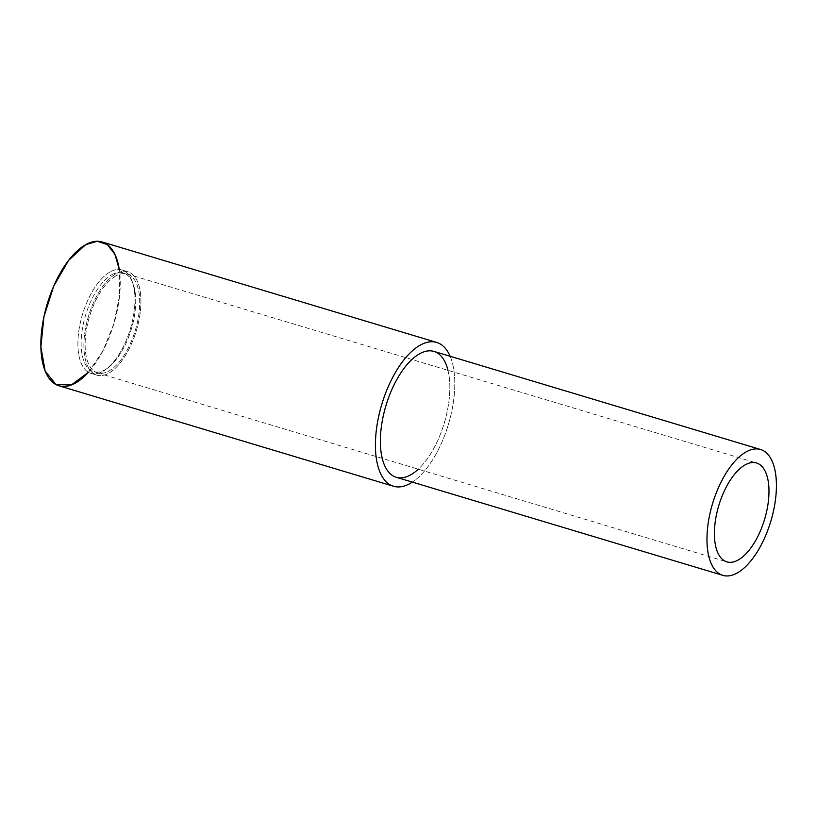 <?xml version="1.0" encoding="UTF-8"?>
<svg xmlns="http://www.w3.org/2000/svg" width="817" height="817" viewBox="0 0 817 817"><rect width="100%" height="100%" fill="white"/><g stroke="black" fill="none" stroke-linecap="round" stroke-linejoin="round"><path stroke-width="0.61" stroke-dasharray="4.08 3.06" d="M88.42 372.256L102.891 350.973L113.859 323.879L119.629 295.233L119.282 269.498A75.082 34.784 -73.3 0 1 88.42 372.256M450.126 356.273A75.082 34.784 -73.3 0 1 448.421 424.35A75.082 34.784 -73.3 0 1 412.34 482.112A75.082 34.784 106.7 0 0 448.421 424.35A75.082 34.784 106.7 0 0 450.126 356.273M58.957 385.787A75.082 34.784 106.7 0 0 113.859 323.879A75.082 34.784 106.7 0 0 102.145 241.965M447.982 370.326A65.697 30.433 -73.3 0 1 418.294 469.193M110.091 271.938A53.963 25 106.7 0 0 77.983 340.046A53.963 25 106.7 0 0 105.72 369.468A53.963 25 106.7 0 0 132.18 281.354A53.963 25 106.7 0 0 110.091 271.938A53.963 25 -73.3 0 1 121.958 269.967A53.963 25 -73.3 0 1 130.383 328.842A53.963 25 -73.3 0 1 90.912 373.338A53.963 25 -73.3 0 1 79.647 326.085A53.963 25 -73.3 0 1 110.091 271.938M111.919 274.696A51.614 23.918 -73.3 0 1 133.059 283.703A51.614 23.918 -73.3 0 1 107.742 367.987A51.614 23.918 -73.3 0 1 81.21 339.841A51.614 23.918 -73.3 0 1 111.919 274.696A51.614 23.918 106.7 0 0 83.242 359.153A51.614 23.918 106.7 0 0 130.128 332.897A51.614 23.918 106.7 0 0 111.919 274.696M116.065 273.726A53.963 25 106.7 0 0 85.622 327.883A53.963 25 106.7 0 0 96.886 375.126A53.963 25 106.7 0 0 136.357 330.64A53.963 25 106.7 0 0 127.932 271.765A53.963 25 106.7 0 0 116.065 273.726A53.963 25 -73.3 0 1 135.091 334.582A53.963 25 -73.3 0 1 86.071 362.023A53.963 25 -73.3 0 1 116.065 273.726M115.902 275.891A51.614 23.918 106.7 0 0 87.215 360.348A51.614 23.918 106.7 0 0 134.111 334.092A51.614 23.918 106.7 0 0 115.902 275.891A51.614 23.918 -73.3 0 1 127.258 274.012A51.614 23.918 -73.3 0 1 135.316 330.323A51.614 23.918 -73.3 0 1 97.56 372.879A51.614 23.918 -73.3 0 1 86.786 327.688A51.614 23.918 -73.3 0 1 115.902 275.891M396.214 477.261A65.697 30.433 106.7 0 0 444.254 423.104A65.697 30.433 106.7 0 0 434.001 351.422M105.72 369.468L107.742 367.987M132.18 281.354L133.059 283.703M121.958 269.967L127.932 271.765M90.912 373.338L96.886 375.126M127.258 274.012L756.542 462.984M97.56 372.879L726.854 561.861"/><path stroke-width="1.23" d="M436.697 342.435L102.145 241.965A75.082 34.784 106.7 0 0 85.622 244.702L68.608 260.378L53.799 285.95L43.944 316.7L40.87 346.919L45.139 371.03L55.964 384.552L71.345 384.991L88.42 372.256A75.082 34.784 -73.3 0 1 40.87 346.919A75.082 34.784 -73.3 0 1 85.622 244.702A75.082 34.784 -73.3 0 1 119.282 269.498L114.88 254.271L107.293 244.569L97.233 241.281L85.622 244.702A75.082 34.784 106.7 0 0 43.281 320.05A75.082 34.784 106.7 0 0 58.957 385.787L393.508 486.258A75.082 34.784 -73.3 0 1 377.832 420.52A75.082 34.784 -73.3 0 1 420.183 345.172A75.082 34.784 -73.3 0 1 436.697 342.435A75.082 34.784 -73.3 0 1 450.126 356.273A75.082 34.784 106.7 0 0 420.183 345.172A75.082 34.784 106.7 0 0 375.595 438.412A75.082 34.784 106.7 0 0 412.34 482.112A75.082 34.784 -73.3 0 1 393.508 486.258M418.294 469.193A65.697 30.433 -73.3 0 1 380.375 440.169A65.697 30.433 -73.3 0 1 419.55 353.822A65.697 30.433 -73.3 0 1 447.982 370.326M745.186 464.863A51.614 23.918 106.7 0 0 716.07 516.671A51.614 23.918 106.7 0 0 726.854 561.861A51.614 23.918 106.7 0 0 764.6 519.306A51.614 23.918 106.7 0 0 756.542 462.984A51.614 23.918 106.7 0 0 745.186 464.863A51.614 23.918 -73.3 0 1 763.395 523.074A51.614 23.918 -73.3 0 1 716.509 549.33A51.614 23.918 -73.3 0 1 745.186 464.863M760.596 449.503L434.001 351.422A65.697 30.433 106.7 0 0 419.55 353.822A65.697 30.433 106.7 0 0 382.489 419.754A65.697 30.433 106.7 0 0 396.214 477.261L722.8 575.342A65.697 30.433 -73.3 0 1 709.085 517.825A65.697 30.433 -73.3 0 1 746.146 451.893A65.697 30.433 -73.3 0 1 760.596 449.503A65.697 30.433 -73.3 0 1 770.85 521.175A65.697 30.433 -73.3 0 1 722.8 575.342M746.146 451.893A65.697 30.433 106.7 0 0 709.636 559.39A65.697 30.433 106.7 0 0 769.308 525.974A65.697 30.433 106.7 0 0 746.146 451.893"/></g></svg>
